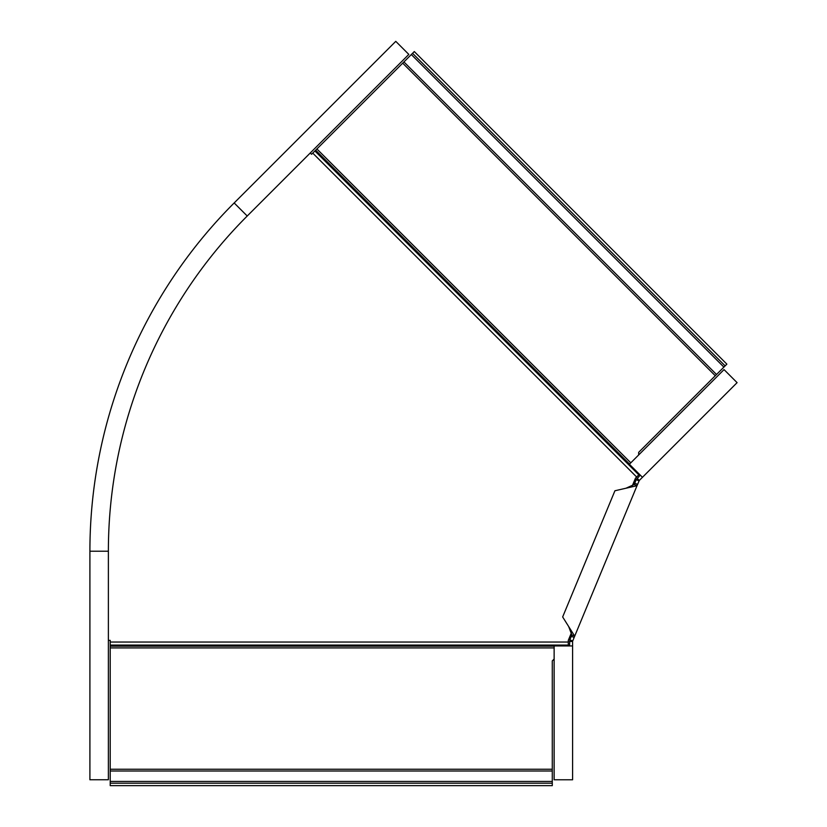 <?xml version="1.0" encoding="UTF-8"?>
<svg xmlns="http://www.w3.org/2000/svg" width="827" height="827" viewBox="0 0 827 827"><rect width="100%" height="100%" fill="white"/><g stroke="black" fill="none" stroke-linecap="round" stroke-linejoin="round"><path stroke-width="1.24" d="M567.963 645.939L568.283 645.081L110.218 645.081L110.218 640.367L108.378 640.367M110.218 769.255L552.281 769.255L552.281 785.65L110.218 785.65L110.218 645.081M568.283 645.081L568.283 640.367L571.746 632.024M632.004 486.534L635.467 478.192L638.795 474.853L314.891 150.959L311.562 154.287L310.259 152.985M552.281 769.255L552.281 660.897L554.131 659.047M639.178 474.026L638.795 474.853M402.697 63.152L715.283 375.737L725.134 365.885L726.871 364.138L414.296 51.563L314.891 150.959M715.283 375.737L638.661 452.359L638.661 454.974M89.905 779.768L89.905 551.227L89.905 779.768L108.378 779.768L108.378 551.227A474.067 474.067 0 0 1 247.232 216.012L408.827 54.406L395.771 41.35L234.165 202.956L395.771 41.35M89.905 551.227A492.541 492.541 0 0 1 234.165 202.956L247.232 216.012A474.067 474.067 0 0 0 108.378 551.227L89.905 551.227M640.274 475.122L636.18 479.681L634.175 484.519L625.977 488.23L614.926 490.762L562.66 616.952L568.676 626.556L571.85 634.981L569.844 639.819L572.697 640.997L574.693 636.159L568.676 626.556M642.455 477.303L737.095 382.653L724.038 369.597L629.388 464.236L642.455 477.303L639.292 480.466L637.11 478.285M571.85 634.981L574.693 636.159L637.017 485.697L634.175 484.519M639.292 480.466L637.017 485.697L625.977 488.23M633.327 483.34L634.464 483.816M570.423 635.219L571.56 635.684M639.023 480.859L636.18 479.681M569.524 645.939L569.844 639.819M572.594 645.939L572.594 779.789L554.131 779.789L554.131 645.939L572.594 645.939L572.594 641.463L569.524 641.463M554.131 646.176L110.218 646.176M568.283 642.031L110.218 642.031M636.645 477.014L312.74 153.109M554.131 647.913L110.218 647.913M110.218 781.443L552.281 781.443M110.218 771.002L552.281 771.002M110.218 783.19L552.281 783.19M629.554 464.071L315.666 150.183M630.794 462.841L316.896 148.953M403.927 61.922L716.513 374.497M411.319 54.53L723.904 367.116M412.549 53.3L725.134 365.885M637.565 484.384L634.722 483.206M574.155 637.472L571.302 636.294"/></g></svg>
